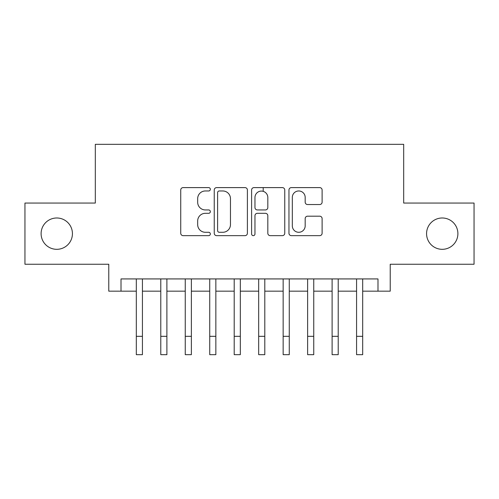 <?xml version="1.0" encoding="UTF-8"?>
<svg xmlns="http://www.w3.org/2000/svg" width="499" height="499" viewBox="0 0 499 499"><rect width="100%" height="100%" fill="white"/><g stroke="black" fill="none" stroke-linecap="round" stroke-linejoin="round"><path stroke-width="0.75" d="M210.341 189.283A1.684 1.684 0 0 0 208.663 187.605L183.139 187.605A2.401 2.401 0 0 0 180.732 190.007L180.732 233.245A2.401 2.401 0 0 0 183.139 235.647L208.663 235.647A1.684 1.684 0 0 0 210.341 233.969A1.684 1.684 0 0 0 208.663 232.285L205.357 232.285A7.685 7.685 0 0 1 197.673 224.6L197.673 220.995A7.685 7.685 0 0 1 205.357 213.31L208.663 213.31A1.684 1.684 0 0 0 210.341 211.626A1.684 1.684 0 0 0 208.663 209.942L205.357 209.942A7.685 7.685 0 0 1 197.673 202.257L197.673 198.652A7.685 7.685 0 0 1 205.357 190.967L208.663 190.967A1.684 1.684 0 0 0 210.341 189.283M426.57 233.651A15.662 15.662 0 0 0 442.233 249.319A15.662 15.662 0 0 0 457.895 233.651A15.662 15.662 0 0 0 442.233 217.988A15.662 15.662 0 0 0 426.57 233.651M41.105 233.651A15.662 15.662 0 0 0 56.767 249.319A15.662 15.662 0 0 0 72.43 233.651A15.662 15.662 0 0 0 56.767 217.988A15.662 15.662 0 0 0 41.105 233.651M319.709 204.54A2.401 2.401 0 0 0 322.111 202.139L322.111 190.007A2.401 2.401 0 0 0 319.709 187.605L291.36 187.605A2.401 2.401 0 0 0 288.958 190.007L288.958 233.245A2.401 2.401 0 0 0 291.36 235.647L319.709 235.647A2.401 2.401 0 0 0 322.111 233.245L322.111 218.593A2.401 2.401 0 0 0 319.709 216.192L307.577 216.192A2.401 2.401 0 0 0 305.176 218.593L305.176 225.86A6.425 6.425 0 0 1 298.745 232.285A6.425 6.425 0 0 1 292.32 225.86L292.32 197.392A6.425 6.425 0 0 1 298.745 190.967A6.425 6.425 0 0 1 305.176 197.392L305.176 202.139A2.401 2.401 0 0 0 307.577 204.54L319.709 204.54M121.014 291.167L121.014 278.929L377.986 278.929L377.986 291.167L390.224 291.167L390.224 264.245L474.05 264.245L474.05 203.062L403.685 203.062L403.685 144.323L95.315 144.323L95.315 203.062L24.95 203.062L24.95 264.245L108.776 264.245L108.776 291.167L136.308 291.167M247.398 190.007A2.401 2.401 0 0 0 244.997 187.605L216.647 187.605A2.401 2.401 0 0 0 214.246 190.007L214.246 233.245A2.401 2.401 0 0 0 216.647 235.647L244.997 235.647A2.401 2.401 0 0 0 247.398 233.245L247.398 190.007M254.003 187.605L282.353 187.605A2.401 2.401 0 0 1 284.754 190.007L284.754 233.245A2.401 2.401 0 0 1 282.353 235.647L270.221 235.647A2.401 2.401 0 0 1 267.82 233.245L267.82 215.711A2.401 2.401 0 0 0 265.418 213.31L257.365 213.31A2.401 2.401 0 0 0 254.964 215.711L254.964 233.969A1.684 1.684 0 0 1 253.286 235.647A1.684 1.684 0 0 1 251.602 233.969L251.602 190.007A2.401 2.401 0 0 1 254.003 187.605M142.427 291.167L160.784 291.167M166.897 291.167L185.254 291.167M191.373 291.167L209.73 291.167M215.849 291.167L234.206 291.167M240.325 291.167L258.675 291.167M264.794 291.167L283.151 291.167M289.27 291.167L307.627 291.167M313.746 291.167L332.103 291.167M338.216 291.167L356.573 291.167M362.692 291.167L377.986 291.167M219.292 190.967A1.684 1.684 0 0 0 217.608 192.645L217.608 230.607A1.684 1.684 0 0 0 219.292 232.285L222.772 232.285A7.685 7.685 0 0 0 230.463 224.6L230.463 198.652A7.685 7.685 0 0 0 222.772 190.967L219.292 190.967M267.82 197.51A6.425 6.425 0 0 0 261.389 191.086A6.425 6.425 0 0 0 254.964 197.51L254.964 207.54A2.401 2.401 0 0 0 257.365 209.942L265.418 209.942A2.401 2.401 0 0 0 267.82 207.54L267.82 197.51M136.308 336.32L142.427 336.32L142.427 354.677L136.308 354.677L136.308 278.929M142.427 336.32L142.427 278.929M160.784 336.32L166.897 336.32L166.897 354.677L160.784 354.677L160.784 278.929M166.897 336.32L166.897 278.929M185.254 336.32L191.373 336.32L191.373 354.677L185.254 354.677L185.254 278.929M191.373 336.32L191.373 278.929M209.73 336.32L215.849 336.32L215.849 354.677L209.73 354.677L209.73 278.929M215.849 336.32L215.849 278.929M234.206 336.32L240.325 336.32L240.325 354.677L234.206 354.677L234.206 278.929M240.325 336.32L240.325 278.929M258.675 336.32L264.794 336.32L264.794 354.677L258.675 354.677L258.675 278.929M264.794 336.32L264.794 278.929M263.204 191.348L263.204 187.605M283.151 336.32L289.27 336.32L289.27 354.677L283.151 354.677L283.151 278.929M289.27 336.32L289.27 278.929M307.627 336.32L313.746 336.32L313.746 354.677L307.627 354.677L307.627 278.929M313.746 336.32L313.746 278.929M332.103 336.32L338.216 336.32L338.216 354.677L332.103 354.677L332.103 278.929M338.216 336.32L338.216 278.929M356.573 336.32L362.692 336.32L362.692 354.677L356.573 354.677L356.573 278.929M362.692 336.32L362.692 278.929"/></g></svg>
